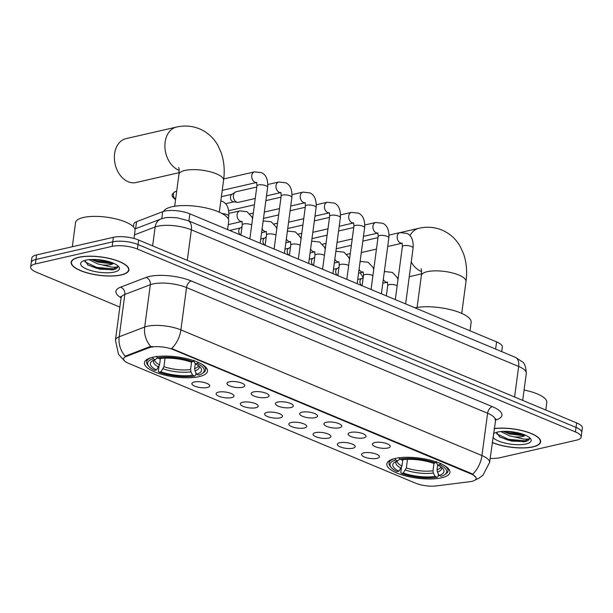 <?xml version="1.0" encoding="UTF-8"?>
<svg xmlns="http://www.w3.org/2000/svg" width="613" height="613" viewBox="0 0 613 613"><rect width="100%" height="100%" fill="white"/><g stroke="black" fill="none" stroke-linecap="round" stroke-linejoin="round"><path stroke-width="0.92" d="M395.178 458.463A31.822 10.099 -172.4 0 0 386.826 463.934A31.822 10.099 -172.4 0 0 406.25 476.086A31.822 10.099 -172.4 0 0 441.559 477.826A31.822 10.099 -172.4 0 0 449.911 472.355A31.822 10.099 -172.4 0 0 430.487 460.202A31.822 10.099 -172.4 0 0 395.178 458.463M152.767 357.249A31.822 10.099 -172.4 0 0 144.415 362.727A31.822 10.099 -172.4 0 0 163.84 374.88A31.822 10.099 -172.4 0 0 199.148 376.62A31.822 10.099 -172.4 0 0 207.493 371.141A31.822 10.099 -172.4 0 0 188.076 358.988A31.822 10.099 -172.4 0 0 152.767 357.249M207.363 387.493A9.003 2.858 7.6 0 1 196.558 386.78A9.003 2.858 7.6 0 1 192.13 383.018A9.003 2.858 7.6 0 1 194.237 382.014A9.003 2.858 7.6 0 1 203.378 382.305A9.003 2.858 7.6 0 1 209.623 385.355A9.003 2.858 7.6 0 1 207.363 387.493M231.607 397.615A9.003 2.858 7.6 0 1 220.795 396.902A9.003 2.858 7.6 0 1 216.374 393.14A9.003 2.858 7.6 0 1 218.481 392.136A9.003 2.858 7.6 0 1 227.622 392.427A9.003 2.858 7.6 0 1 233.859 395.477A9.003 2.858 7.6 0 1 231.607 397.615M255.843 407.737A9.003 2.858 7.6 0 1 245.039 407.024A9.003 2.858 7.6 0 1 240.618 403.262A9.003 2.858 7.6 0 1 242.717 402.258A9.003 2.858 7.6 0 1 251.866 402.549A9.003 2.858 7.6 0 1 258.104 405.599A9.003 2.858 7.6 0 1 255.843 407.737M280.087 417.859A9.003 2.858 7.6 0 1 269.283 417.147A9.003 2.858 7.6 0 1 264.854 413.384A9.003 2.858 7.6 0 1 266.962 412.38A9.003 2.858 7.6 0 1 276.103 412.672A9.003 2.858 7.6 0 1 282.348 415.714A9.003 2.858 7.6 0 1 280.087 417.859M304.332 427.981A9.003 2.858 7.6 0 1 293.52 427.269A9.003 2.858 7.6 0 1 289.098 423.506A9.003 2.858 7.6 0 1 291.206 422.503A9.003 2.858 7.6 0 1 300.347 422.794A9.003 2.858 7.6 0 1 306.584 425.836A9.003 2.858 7.6 0 1 304.332 427.981M328.568 438.103A9.003 2.858 7.6 0 1 317.764 437.391A9.003 2.858 7.6 0 1 313.335 433.629A9.003 2.858 7.6 0 1 315.442 432.617A9.003 2.858 7.6 0 1 324.584 432.916A9.003 2.858 7.6 0 1 330.828 435.958A9.003 2.858 7.6 0 1 328.568 438.103M352.812 448.226A9.003 2.858 7.6 0 1 342 447.505A9.003 2.858 7.6 0 1 337.579 443.743A9.003 2.858 7.6 0 1 339.686 442.739A9.003 2.858 7.6 0 1 348.828 443.03A9.003 2.858 7.6 0 1 355.073 446.08A9.003 2.858 7.6 0 1 352.812 448.226M377.056 458.34A9.003 2.858 7.6 0 1 366.245 457.627A9.003 2.858 7.6 0 1 361.823 453.865A9.003 2.858 7.6 0 1 363.923 452.861A9.003 2.858 7.6 0 1 373.072 453.153A9.003 2.858 7.6 0 1 379.309 456.202A9.003 2.858 7.6 0 1 377.056 458.34M242.441 387.293A9.003 2.858 7.6 0 1 231.63 386.581A9.003 2.858 7.6 0 1 227.208 382.819A9.003 2.858 7.6 0 1 229.316 381.815A9.003 2.858 7.6 0 1 238.457 382.106A9.003 2.858 7.6 0 1 244.694 385.148A9.003 2.858 7.6 0 1 242.441 387.293M266.678 397.416A9.003 2.858 7.6 0 1 255.874 396.703A9.003 2.858 7.6 0 1 251.445 392.941A9.003 2.858 7.6 0 1 253.552 391.937A9.003 2.858 7.6 0 1 262.693 392.228A9.003 2.858 7.6 0 1 268.938 395.27A9.003 2.858 7.6 0 1 266.678 397.416M290.922 407.538A9.003 2.858 7.6 0 1 280.11 406.825A9.003 2.858 7.6 0 1 275.689 403.063A9.003 2.858 7.6 0 1 277.796 402.051A9.003 2.858 7.6 0 1 286.938 402.35A9.003 2.858 7.6 0 1 293.183 405.392A9.003 2.858 7.6 0 1 290.922 407.538M315.166 417.66A9.003 2.858 7.6 0 1 304.354 416.94A9.003 2.858 7.6 0 1 299.933 413.177A9.003 2.858 7.6 0 1 302.033 412.174A9.003 2.858 7.6 0 1 311.182 412.465A9.003 2.858 7.6 0 1 317.419 415.514A9.003 2.858 7.6 0 1 315.166 417.66M339.403 427.774A9.003 2.858 7.6 0 1 328.599 427.062A9.003 2.858 7.6 0 1 324.17 423.299A9.003 2.858 7.6 0 1 326.277 422.296A9.003 2.858 7.6 0 1 335.418 422.587A9.003 2.858 7.6 0 1 341.663 425.637A9.003 2.858 7.6 0 1 339.403 427.774M363.647 437.897A9.003 2.858 7.6 0 1 352.835 437.184A9.003 2.858 7.6 0 1 348.414 433.422A9.003 2.858 7.6 0 1 350.521 432.418A9.003 2.858 7.6 0 1 359.662 432.709A9.003 2.858 7.6 0 1 365.9 435.759A9.003 2.858 7.6 0 1 363.647 437.897M387.883 448.019A9.003 2.858 7.6 0 1 377.079 447.306A9.003 2.858 7.6 0 1 372.658 443.544A9.003 2.858 7.6 0 1 374.758 442.54A9.003 2.858 7.6 0 1 383.907 442.831A9.003 2.858 7.6 0 1 390.144 445.881A9.003 2.858 7.6 0 1 387.883 448.019M133.389 226.795L133.726 224.22A18.015 5.716 7.6 0 1 136.546 221.691L162.706 211.7A18.015 5.716 7.6 0 1 164.613 211.133A18.015 5.716 7.6 0 1 189.861 213.837L496.584 341.893A18.015 5.716 7.6 0 1 502.315 347.058L501.702 351.601M149.005 347.755A16.214 5.142 7.6 0 1 150.721 347.249A16.214 5.142 7.6 0 1 173.448 349.678L470.991 473.91A16.214 5.142 7.6 0 1 476.148 478.554A16.214 5.142 7.6 0 1 469.819 481.703L436.134 485.933A16.214 5.142 7.6 0 1 415.476 483.144L128.738 363.425A16.214 5.142 7.6 0 1 123.581 358.781A16.214 5.142 7.6 0 1 126.117 356.498L149.005 347.755L149.112 346.943L152.53 346.475M78.801 257.261A29.117 9.241 -172.4 0 0 71.162 262.264A29.117 9.241 -172.4 0 0 88.931 273.39A29.117 9.241 -172.4 0 0 121.244 274.976A29.117 9.241 -172.4 0 0 128.883 269.973A29.117 9.241 -172.4 0 0 111.114 258.847A29.117 9.241 -172.4 0 0 78.801 257.261M492.239 442.555A29.117 9.241 -172.4 0 0 532.996 446.892A29.117 9.241 -172.4 0 0 540.635 441.881A29.117 9.241 -172.4 0 0 525.05 431.353A29.117 9.241 -172.4 0 0 494.109 428.548M124.041 360.306L118.485 354.291L115.428 340.146A24.014 7.617 7.6 0 1 119.19 336.775L144.691 327.036A24.014 7.617 7.6 0 1 147.235 326.277A24.014 7.617 7.6 0 1 180.896 329.878A21.011 12.888 112.7 0 1 171.632 348.521L471.068 473.351L472.684 474.209L476.04 477.642M150.79 346.575L150.806 346.575A21.011 17.202 69.1 0 1 144.691 327.036L150.338 284.708L124.837 294.447A24.014 7.617 -172.4 0 0 121.075 297.826A30.022 9.524 7.6 0 1 120.577 287.168L146.078 277.421A30.022 9.524 7.6 0 1 191.34 280.984L492.385 406.672A6.007 3.686 -67.3 0 0 487.596 413.246L186.544 287.551A24.014 7.617 -172.4 0 0 152.882 283.949A24.014 7.617 -172.4 0 0 150.338 284.708A6.007 4.919 -110.9 0 0 146.078 277.421M30.65 267.061L31.853 258.027A18.015 5.716 -172.4 0 1 36.581 254.931L113.367 237.323A18.015 5.716 -172.4 0 1 138.615 240.028L576.618 422.901A18.015 5.716 -172.4 0 1 582.35 428.058L581.745 432.579A18.015 5.716 -172.4 0 0 576.021 427.414L138.009 244.541A18.015 5.716 -172.4 0 0 112.761 241.836L35.975 259.445A18.015 5.716 -172.4 0 0 31.255 262.54A18.015 5.716 -172.4 0 1 35.975 259.445L112.761 241.836A18.015 5.716 -172.4 0 1 138.009 244.541L576.021 427.414A18.015 5.716 -172.4 0 1 581.745 432.579L581.147 437.092A18.015 5.716 -172.4 0 0 575.415 431.927L137.412 249.054A18.015 5.716 -172.4 0 0 112.156 246.357L35.378 263.958A18.015 5.716 -172.4 0 0 30.65 267.061A18.015 5.716 -172.4 0 0 36.382 272.218L119.841 307.067M120.577 287.168A6.007 4.919 -110.9 0 1 124.837 294.447L119.19 336.775A21.011 17.202 69.1 0 0 125.205 356.23L149.112 346.943M490.124 458.386A18.015 5.716 -172.4 0 0 499.633 457.796L576.419 440.188A18.015 5.716 -172.4 0 0 581.147 437.092M121.022 274.885A28.819 9.141 -172.4 0 0 128.584 269.927A28.819 9.141 -172.4 0 0 110.999 258.924A28.819 9.141 -172.4 0 0 79.016 257.353A28.819 9.141 -172.4 0 0 71.46 262.31A28.819 9.141 -172.4 0 0 89.046 273.314A28.819 9.141 -172.4 0 0 121.022 274.885M133.994 238.48L135.044 230.588A30.022 9.524 -172.4 0 0 116.723 219.117A30.022 9.524 -172.4 0 0 83.414 217.477A30.022 9.524 -172.4 0 0 75.537 222.642L72.326 246.732M84.801 260.41L87.973 265.061L99.727 269.145L113.152 269.735C116.11 269.038 117.665 267.981 117.811 266.578C117.068 267.153 115.091 267.337 111.888 267.122L102.486 264.985A13.57 4.306 -172.4 0 0 110.662 264.601A13.57 4.306 -172.4 0 0 113.643 263.291M102.486 264.985L97.865 263.965L89.008 259.644M113.167 263.084L110.792 263.613L98.103 262.172L91.46 259.475M85.759 260.165A19.57 6.207 -172.4 0 0 82.012 261.621A19.57 6.207 -172.4 0 0 89.628 270.164A19.57 6.207 -172.4 0 0 114.286 272.072A19.57 6.207 -172.4 0 0 118.577 266.502A19.57 6.207 -172.4 0 0 104.325 260.533A19.57 6.207 -172.4 0 0 85.759 260.165M84.801 261.805L96.662 267.383L113.267 268.9L117.811 266.578M110.079 261.973L95.023 259.468M112.447 269.889L96.54 268.279L87.536 264.785M112.463 262.801L97.498 261.107L92.325 259.452M492.254 442.425A28.819 9.141 -172.4 0 0 532.774 446.8A28.819 9.141 -172.4 0 0 540.337 441.843A28.819 9.141 -172.4 0 0 524.805 431.383A28.819 9.141 -172.4 0 0 494.093 428.671M545.792 410.028L546.796 402.496A30.022 9.524 -172.4 0 0 524.077 390.037M496.553 432.318L499.725 436.977L511.48 441.061L524.904 441.651C527.862 440.946 529.417 439.896 529.563 438.487C528.82 439.069 526.843 439.245 523.64 439.031L514.238 436.893A13.57 4.306 -172.4 0 0 522.414 436.517A13.57 4.306 -172.4 0 0 525.395 435.199M514.238 436.893L509.618 435.874L500.76 431.552M524.92 435L522.544 435.529L509.855 434.081L503.212 431.383M492.944 437.299A19.57 6.207 -172.4 0 0 506.974 443.521A19.57 6.207 -172.4 0 0 526.038 443.988A19.57 6.207 -172.4 0 0 530.329 438.41A19.57 6.207 -172.4 0 0 516.077 432.441A19.57 6.207 -172.4 0 0 497.511 432.073A19.57 6.207 -172.4 0 0 493.764 433.529A19.57 6.207 -172.4 0 0 493.411 433.797M496.553 433.713L508.415 439.291L525.019 440.816L529.563 438.487M521.832 433.881L506.775 431.383M524.199 441.797L508.292 440.188L499.288 436.694M524.215 434.717L509.25 433.023L504.078 431.36M179.142 170.345A22.512 16.283 -102.9 0 1 178.705 170.176A22.512 16.283 -102.9 0 1 164.92 147.358A22.512 16.283 -102.9 0 1 176.498 127.067L125.979 138.645A22.512 16.283 77.1 0 0 114.401 158.943A22.512 16.283 77.1 0 0 128.186 181.754A22.512 16.283 77.1 0 0 136.048 182.536L179.111 172.667M195.999 372.903L195.677 375.286L194.65 376.045A28.581 9.065 -172.4 0 1 159.012 372.237L160.882 371.807A25.815 8.191 -172.4 0 0 192.62 375.202L190.965 371.807L190.582 369.539L191.601 361.931M165.073 358.153L163.939 366.689L160.882 371.807M156.507 369.976L154.637 370.405A28.581 9.065 -172.4 0 1 148.859 366.382A28.581 9.065 -172.4 0 1 153.219 358.751L155.25 359.593A25.815 8.191 -172.4 0 0 152.208 360.996A25.815 8.191 -172.4 0 0 156.507 369.976L159.564 364.865L160.407 358.513M227.592 229.591L228.718 221.186A33.018 10.475 -172.4 0 0 208.566 208.573A33.018 10.475 -172.4 0 0 171.924 206.773A33.018 10.475 -172.4 0 0 163.571 211.408M159.962 359.21L160.736 358.161M195.279 363.716L194.627 368.612L195.003 370.88L196.666 374.275L198.689 375.118A28.581 9.065 -172.4 0 0 202.252 373.501L203.501 372.65A29.776 9.448 -172.4 0 0 205.623 369.746A29.776 9.448 -172.4 0 0 201.83 364.206M159.012 372.237L158.353 371.294L158.982 366.551M151.702 357.517A29.776 9.448 -172.4 0 0 146.591 361.869A29.776 9.448 -172.4 0 0 147.871 365.225L148.859 366.382M202.252 373.501A28.581 9.065 -172.4 0 0 197.271 363.463L198.237 362.145M153.219 358.751L152.491 357.256M196.666 374.275A25.815 8.191 -172.4 0 0 200.436 367.432A25.815 8.191 -172.4 0 0 195.401 363.892L197.271 363.463M192.62 375.202L194.65 376.045M195.401 363.892L193.547 360.743M157.587 357.869L155.25 359.593M156.537 356.329L157.265 357.823A28.581 9.065 -172.4 0 1 192.896 361.632L193.861 360.321M192.896 361.632L191.026 362.061A25.815 8.191 -172.4 0 0 159.288 358.666L157.265 357.823M438.41 474.117L438.096 476.493L437.061 477.259A28.581 9.065 -172.4 0 1 401.431 473.443L403.3 473.014A25.815 8.191 -172.4 0 0 435.038 476.408L433.376 473.014L433 470.753L434.012 463.144M407.492 459.367L406.35 467.903L403.3 473.014M398.925 471.19L397.055 471.619A28.581 9.065 -172.4 0 1 391.27 467.589A28.581 9.065 -172.4 0 1 395.638 459.957L397.661 460.807A25.815 8.191 -172.4 0 0 394.619 462.21A25.815 8.191 -172.4 0 0 398.925 471.19L401.975 466.072L402.825 459.719M470.01 330.798L471.129 322.392A33.018 10.475 -172.4 0 0 451.421 309.894A33.018 10.475 -172.4 0 0 415.001 307.833M402.373 460.424L403.147 459.375M437.69 464.922L437.038 469.826L437.421 472.087L439.077 475.481L441.099 476.332A28.581 9.065 -172.4 0 0 444.663 474.715L445.919 473.864A29.776 9.448 -172.4 0 0 448.034 470.953A29.776 9.448 -172.4 0 0 444.249 465.413M401.431 473.443L400.764 472.5L401.4 467.757M394.113 458.723A29.776 9.448 -172.4 0 0 389.002 463.076A29.776 9.448 -172.4 0 0 390.289 466.439L391.27 467.589M444.663 474.715A28.581 9.065 -172.4 0 0 439.69 464.669L440.647 463.359M395.638 459.957L394.91 458.463M439.077 475.481A25.815 8.191 -172.4 0 0 442.847 468.646A25.815 8.191 -172.4 0 0 437.82 465.098L439.69 464.669M435.038 476.408L437.061 477.259M437.82 465.098L435.966 461.957M400.005 459.083L397.661 460.807M398.948 457.536L399.676 459.03A28.581 9.065 -172.4 0 1 435.314 462.846L436.272 461.528M435.314 462.846L433.437 463.275A25.815 8.191 -172.4 0 0 401.699 459.88L399.676 459.03M360.245 272.747A22.512 16.283 77.1 0 0 363.241 277.283M255.253 198.474L238.572 202.298A5.402 3.908 -102.9 0 1 237.53 202.344A5.402 3.908 -102.9 0 1 236.687 202.114A5.402 3.908 -102.9 0 1 233.423 195.386A5.402 3.908 -102.9 0 1 235.2 192.175A5.402 3.908 -102.9 0 1 236.151 191.769L256.778 187.034M237.53 202.344L233.438 201.8A3.9 2.82 -102.9 0 1 232.833 201.631A3.9 2.82 -102.9 0 1 230.473 196.773A3.9 2.82 -102.9 0 1 231.76 194.451L235.2 192.175M240.449 234.955A3.9 2.82 -102.9 0 1 238.771 230.503A3.9 2.82 -102.9 0 1 240.051 228.182L242.005 226.894M264.686 245.077A3.9 2.82 -102.9 0 1 263.015 240.625A3.9 2.82 -102.9 0 1 264.295 238.304L266.249 237.016M288.93 255.2A3.9 2.82 -102.9 0 1 287.252 250.748A3.9 2.82 -102.9 0 1 288.539 248.426L290.485 247.139M313.174 265.322A3.9 2.82 -102.9 0 1 311.496 260.862A3.9 2.82 -102.9 0 1 312.776 258.548L314.73 257.253M337.411 275.444A3.9 2.82 -102.9 0 1 335.74 270.984A3.9 2.82 -102.9 0 1 337.02 268.67L338.974 267.375M361.655 285.558A3.9 2.82 -102.9 0 1 359.977 281.106A3.9 2.82 -102.9 0 1 361.264 278.792L363.21 277.497M161.771 218.718L162.706 211.7M126.117 356.498L126.224 355.678M470.991 473.91L471.068 473.351M173.448 349.678L173.517 349.126M188.904 221.002L189.861 213.837M135.619 228.68L136.546 221.691M495.626 349.065L496.584 341.893M492.385 406.672A30.022 9.524 7.6 0 1 495.227 420.15A24.014 7.617 -172.4 0 0 487.596 413.246L481.948 455.566A24.014 7.617 7.6 0 1 489.588 462.455L495.81 418.779M472.684 474.209A21.011 12.888 -67.3 0 0 481.948 455.566L180.896 329.878L186.544 287.551A6.007 3.686 -67.3 0 1 191.34 280.984M575.415 431.927L576.618 422.901M137.412 249.054L138.615 240.028M112.156 246.357L113.367 237.323M35.378 263.958L36.581 254.931M514.591 397.002L518.659 366.467A12.007 7.364 -67.3 0 0 515.204 357.241L522.261 361.793C524.544 362.965 525.893 366.812 526.299 373.348A24.014 7.617 -172.4 0 0 518.659 366.467L191.363 229.814A24.014 7.617 -172.4 0 0 157.694 226.212A24.014 7.617 -172.4 0 0 155.15 226.971L152.629 245.874M187.287 260.349L191.363 229.814A12.007 7.364 -67.3 0 0 187.907 220.588L515.204 357.241M134.845 228.971L160.89 219.025A12.007 9.831 69.1 0 0 155.15 226.971L134.477 234.863M178.667 167.525C178.506 168.1 179.471 166.667 178.942 174.337A22.512 7.141 7.6 0 1 184.85 170.46A22.512 7.141 7.6 0 1 216.412 173.839A22.512 7.141 7.6 0 1 223.576 180.291L219.316 212.198M163.939 366.689A22.214 7.049 -172.4 0 0 190.582 369.539M154.53 359.846A22.214 7.049 -172.4 0 0 159.564 364.865M195.003 370.88A23.095 7.325 -172.4 0 0 198.995 366.084M163.073 368.819A23.095 7.325 -172.4 0 0 190.965 371.807M153.947 360.076A23.095 7.325 -172.4 0 0 158.698 366.995M194.627 368.612A22.214 7.049 -172.4 0 0 198.497 365.708M421.077 268.732C420.916 269.314 421.882 267.873 421.353 275.543A22.512 7.141 7.6 0 1 427.261 271.674A22.512 7.141 7.6 0 1 458.823 275.045A22.512 7.141 7.6 0 1 465.987 281.497L461.727 313.412M421.552 271.559A22.512 16.283 -102.9 0 1 421.116 271.383A22.512 16.283 -102.9 0 1 411.223 262.019M409.951 235.63A22.512 16.283 -102.9 0 1 418.909 228.274L400.565 232.48M406.35 467.903A22.214 7.049 -172.4 0 0 433 470.753M396.94 461.053A22.214 7.049 -172.4 0 0 401.975 466.072M437.421 472.087A23.095 7.325 -172.4 0 0 441.406 467.298M405.484 470.033A23.095 7.325 -172.4 0 0 433.376 473.014M396.358 461.282A23.095 7.325 -172.4 0 0 401.109 468.202M437.038 469.826A22.214 7.049 -172.4 0 0 440.908 466.922M175.647 199.026A3.9 2.82 -102.9 0 1 173.303 195.064A3.9 2.82 -102.9 0 1 175.31 191.578C171.119 194.566 171.019 195.693 174.682 198.98A3.9 2.391 -67.3 0 0 175.64 199.064M249.859 238.886L256.931 185.862A5.402 1.716 7.6 0 1 258.349 184.934A5.402 1.716 7.6 0 1 266.165 185.854A5.402 1.716 7.6 0 1 267.643 187.294L260.188 243.2M256.678 182.459A5.402 3.908 -102.9 0 1 255.039 182.222A5.402 3.908 -102.9 0 1 254.793 182.115A5.402 3.908 -102.9 0 1 251.721 176.582A5.402 3.908 -102.9 0 1 254.51 171.878L261.636 172.697C266.103 174.874 268.111 179.739 267.643 187.294M274.103 249.008L281.175 195.984A5.402 1.716 7.6 0 1 282.593 195.057A5.402 1.716 7.6 0 1 290.409 195.968A5.402 1.716 7.6 0 1 291.888 197.417L284.432 253.322M266.502 195.899L280.923 192.589A5.402 3.908 -102.9 0 1 279.275 192.344A5.402 3.908 -102.9 0 1 279.03 192.237A5.402 3.908 -102.9 0 1 275.965 186.704A5.402 3.908 -102.9 0 1 278.746 182L285.873 182.82C290.347 184.996 292.347 189.861 291.888 197.417M298.339 259.13L305.42 206.106A5.402 1.716 7.6 0 1 306.837 205.179A5.402 1.716 7.6 0 1 314.653 206.091A5.402 1.716 7.6 0 1 316.132 207.539L308.668 263.444M290.738 206.014L305.167 202.711A5.402 3.908 -102.9 0 1 303.519 202.466A5.402 3.908 -102.9 0 1 303.274 202.351A5.402 3.908 -102.9 0 1 300.201 196.827A5.402 3.908 -102.9 0 1 302.991 192.122L310.117 192.942C314.584 195.118 316.592 199.976 316.132 207.539M322.584 269.253L329.656 216.228A5.402 1.716 7.6 0 1 331.074 215.301A5.402 1.716 7.6 0 1 338.889 216.213A5.402 1.716 7.6 0 1 340.368 217.661L332.913 273.559M314.982 216.136L329.403 212.834A5.402 3.908 -102.9 0 1 327.763 212.588A5.402 3.908 -102.9 0 1 327.518 212.473A5.402 3.908 -102.9 0 1 324.446 206.949A5.402 3.908 -102.9 0 1 327.227 202.244L334.353 203.064C338.828 205.232 340.836 210.098 340.368 217.661M346.828 279.375L353.9 226.35A5.402 1.716 7.6 0 1 355.318 225.423A5.402 1.716 7.6 0 1 363.134 226.335A5.402 1.716 7.6 0 1 364.612 227.775L357.149 283.681M339.227 226.258L353.647 222.956A5.402 3.908 -102.9 0 1 352 222.711A5.402 3.908 -102.9 0 1 351.755 222.596A5.402 3.908 -102.9 0 1 348.69 217.063A5.402 3.908 -102.9 0 1 351.471 212.366L358.597 213.186C363.072 215.355 365.072 220.22 364.612 227.775M371.064 289.489L378.144 236.472A5.402 1.716 7.6 0 1 379.562 235.538A5.402 1.716 7.6 0 1 387.378 236.457A5.402 1.716 7.6 0 1 388.857 237.898L381.393 293.803M363.463 236.38L377.892 233.07A5.402 3.908 -102.9 0 1 376.244 232.833A5.402 3.908 -102.9 0 1 375.999 232.718A5.402 3.908 -102.9 0 1 372.926 227.185A5.402 3.908 -102.9 0 1 375.715 222.488L382.841 223.308C387.309 225.477 389.316 230.342 388.857 237.898M395.308 299.611L402.381 246.595A5.402 1.716 7.6 0 1 403.798 245.66A5.402 1.716 7.6 0 1 411.614 246.579A5.402 1.716 7.6 0 1 413.093 248.02L405.637 303.925M402.128 243.185A5.402 3.908 -102.9 0 1 400.488 242.955A5.402 3.908 -102.9 0 1 400.235 242.84A5.402 3.908 -102.9 0 1 397.17 237.308A5.402 3.908 -102.9 0 1 399.952 232.603L407.078 233.423C411.553 235.599 413.553 240.465 413.093 248.02M222.205 213.623A5.402 1.716 7.6 0 1 227.27 214.719A5.402 1.716 7.6 0 1 228.749 216.167C229.224 208.642 227.224 203.777 222.734 201.57L220.833 200.826M242.028 221.301L242.273 224.856A5.402 1.716 7.6 0 1 243.69 223.929A5.402 1.716 7.6 0 1 251.506 224.841A5.402 1.716 7.6 0 1 251.721 224.948M228.258 224.619L242.028 221.462A5.402 3.908 -102.9 0 1 240.38 221.216A5.402 3.908 -102.9 0 1 240.135 221.101A5.402 3.908 -102.9 0 1 237.062 215.577A5.402 3.908 -102.9 0 1 239.852 210.872L246.978 211.692L251.767 216.787L252.541 218.826M266.272 231.423L266.517 234.978A5.402 1.716 7.6 0 1 267.935 234.051A5.402 1.716 7.6 0 1 275.75 234.963A5.402 1.716 7.6 0 1 275.965 235.063M266.264 231.568A5.402 3.908 -102.9 0 1 264.617 231.339A5.402 3.908 -102.9 0 1 264.372 231.224A5.402 3.908 -102.9 0 1 262.103 228.833M263.092 221.431A5.402 3.908 -102.9 0 1 264.088 220.994L271.214 221.814L276.011 226.91L276.777 228.948M290.516 241.545L290.761 245.1A5.402 1.716 7.6 0 1 292.179 244.173A5.402 1.716 7.6 0 1 299.995 245.085A5.402 1.716 7.6 0 1 300.201 245.185M290.501 241.691A5.402 3.908 -102.9 0 1 288.861 241.461A5.402 3.908 -102.9 0 1 288.616 241.346A5.402 3.908 -102.9 0 1 286.348 238.955M287.336 231.553A5.402 3.908 -102.9 0 1 288.332 231.116L295.458 231.936L300.255 237.032L301.021 239.062M314.753 251.667L314.998 255.223A5.402 1.716 7.6 0 1 316.415 254.288A5.402 1.716 7.6 0 1 324.231 255.207A5.402 1.716 7.6 0 1 324.446 255.307M310.078 252.893L314.745 251.82A5.402 3.908 -102.9 0 1 313.105 251.583A5.402 3.908 -102.9 0 1 312.852 251.468A5.402 3.908 -102.9 0 1 310.584 249.077M311.573 241.675A5.402 3.908 -102.9 0 1 312.569 241.238L319.695 242.058L324.492 247.146L325.258 249.184M338.997 261.789L339.242 265.345A5.402 1.716 7.6 0 1 340.659 264.41A5.402 1.716 7.6 0 1 348.475 265.329A5.402 1.716 7.6 0 1 348.682 265.429M334.315 263.015L338.989 261.943A5.402 3.908 -102.9 0 1 337.342 261.705A5.402 3.908 -102.9 0 1 337.096 261.59A5.402 3.908 -102.9 0 1 334.828 259.192M335.817 251.797A5.402 3.908 -102.9 0 1 336.813 251.353L343.939 252.173L348.736 257.268L349.502 259.307M363.241 271.904L363.486 275.459A5.402 1.716 7.6 0 1 364.904 274.532A5.402 1.716 7.6 0 1 372.719 275.452A5.402 1.716 7.6 0 1 372.926 275.551M358.559 273.137L363.233 272.065A5.402 3.908 -102.9 0 1 361.586 271.82A5.402 3.908 -102.9 0 1 361.341 271.712A5.402 3.908 -102.9 0 1 359.072 269.314M360.053 261.92A5.402 3.908 -102.9 0 1 361.057 261.475L368.183 262.295L372.972 267.391L373.746 269.429M387.477 282.026L387.722 285.581A5.402 1.716 7.6 0 1 389.14 284.654A5.402 1.716 7.6 0 1 396.956 285.566A5.402 1.716 7.6 0 1 397.17 285.673M382.803 283.26L387.47 282.187A5.402 3.908 -102.9 0 1 385.822 281.942A5.402 3.908 -102.9 0 1 385.577 281.834A5.402 3.908 -102.9 0 1 383.309 279.436M384.297 272.042A5.402 3.908 -102.9 0 1 385.293 271.597L392.42 272.417L397.216 277.513L397.983 279.551M475.313 479.902L478.638 478.401L482.906 475.313L489.588 462.455M115.428 340.146L121.075 297.826L120.868 296.378L121.382 296.914M160.89 219.025L163.763 218.167C165.502 217.385 169.993 217.278 177.241 217.837L187.907 220.588M526.299 373.348L522.697 400.381M128.761 268.617L128.584 269.927M71.629 260.992L71.46 262.31M540.513 440.532L540.337 441.843M223.576 180.291C224.933 170.406 224.097 161.096 221.071 152.353L217.799 145.25C213.508 137.741 207.432 132.278 199.562 128.853C192.091 125.841 184.398 125.251 176.498 127.067M205.945 367.348L205.623 369.746M146.913 359.471L146.591 361.869M174.682 206.244L178.942 174.337M465.987 281.497C467.344 271.613 466.508 262.303 463.482 253.567L460.21 246.457C455.919 238.947 449.842 233.484 441.973 230.067C434.502 227.055 426.817 226.458 418.909 228.274M421.522 273.873L409.269 276.685M448.356 468.554L448.034 470.953M389.324 460.677L389.002 463.076M417.093 307.45L421.353 275.543M256.686 182.467L222.228 190.367M256.931 185.862L256.686 182.306M254.51 171.878L223.745 178.935M175.31 191.578L176.682 191.264M175.617 199.24L174.682 198.98M225.569 203.738L233.829 201.846M281.175 195.984L280.93 192.428M278.746 182L267.835 184.505M221.385 196.696L232.082 194.237M279.497 208.596L264.341 212.067M249.813 213.86L253.307 213.063M305.42 206.106L305.174 202.551M302.991 192.122L292.072 194.627M281.022 197.156L265.866 200.635M228.733 210.688L254.41 204.803M303.734 218.718L288.585 222.19M274.057 223.983L277.551 223.178M329.656 216.228L329.411 212.673M327.227 202.244L316.316 204.742M305.259 207.278L290.11 210.757M263.498 218.397L278.647 214.918M327.978 228.841L312.822 232.312M298.293 234.105L301.788 233.3M353.9 226.35L353.655 222.795M351.471 212.366L340.56 214.864M329.503 217.4L314.346 220.872M287.735 228.519L302.891 225.04M352.214 238.963L337.066 242.434M322.538 244.227L326.032 243.422M378.144 236.472L377.899 232.917M375.715 222.488L364.796 224.986M353.747 227.523L338.591 230.994M311.979 238.641L327.135 235.162M402.128 243.192L387.707 246.503M376.459 249.077L361.31 252.556M346.782 254.349L350.268 253.544M402.381 246.595L402.136 243.039M399.952 232.603L389.04 235.108M377.983 237.645L362.835 241.116M336.223 248.755L351.372 245.284M228.358 219.079L228.749 216.167M240.901 235.147L242.273 224.856M239.852 210.872L228.933 213.378M266.264 231.584L261.598 232.649M265.145 245.269L266.517 234.978M264.088 220.994L263.123 221.216M229.622 230.434L240.38 227.967M290.508 241.706L285.834 242.771M289.39 255.391L290.761 245.1M288.332 231.116L287.359 231.339M260.747 238.978L264.617 238.089M313.626 265.513L314.998 255.223M312.569 241.238L311.603 241.461M284.991 249.1L288.861 248.211M337.87 275.628L339.242 265.345M336.813 251.353L335.847 251.575M309.236 259.222L313.097 258.334M362.107 285.75L363.486 275.459M361.057 261.475L360.084 261.697M333.472 269.337L337.342 268.456M386.351 295.872L387.722 285.581M385.293 271.597L384.328 271.82M357.716 279.459L361.586 278.578"/></g></svg>
